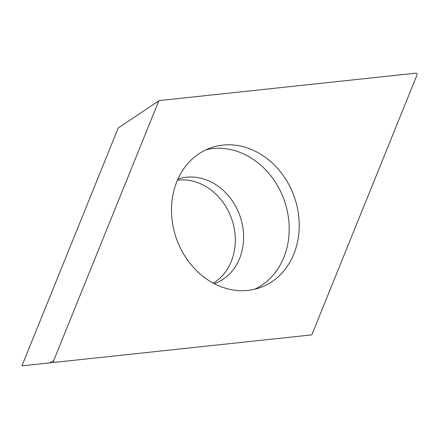 <?xml version="1.0" encoding="UTF-8"?>
<svg xmlns="http://www.w3.org/2000/svg" width="439" height="439" viewBox="0 0 439 439"><rect width="100%" height="100%" fill="white"/><g stroke="black" fill="none" stroke-linecap="round" stroke-linejoin="round"><path stroke-width="0.66" d="M417.05 74.904L312.036 334.342A1.185 0.999 -109.2 0 1 311.3 334.93L54.826 362.34A1.185 0.999 -109.2 0 1 53.684 360.595L158.698 101.157A1.185 0.999 -109.2 0 1 159.434 100.569L415.914 73.159A1.185 0.999 -109.2 0 1 417.05 74.904A1.185 0.999 70.8 0 0 415.914 73.159L159.434 100.569A1.185 0.999 70.8 0 0 158.698 101.157L53.684 360.595A1.185 0.999 70.8 0 0 54.826 362.34L311.3 334.93A1.185 0.999 70.8 0 0 312.036 334.342L417.05 74.904M285.125 178.267A74.125 62.514 70.8 0 0 210.994 147.745A74.125 62.514 70.8 0 0 185.609 257.232A74.125 62.514 70.8 0 0 259.74 287.754A74.125 62.514 70.8 0 0 285.125 178.267M53.684 360.595L49.722 362.883L54.826 362.34L21.95 365.841L118.206 128.029L159.072 100.696M177.427 180.22A55.347 46.677 -109.2 0 1 224.779 204.892A55.347 46.677 -109.2 0 1 213.261 283.144M206.072 149.743A74.125 62.514 -109.2 0 1 275.094 181.757A74.125 62.514 -109.2 0 1 254.636 289.246M158.698 101.157L154.737 103.439M214.292 283.693A55.347 46.677 70.8 0 0 233.082 202A55.347 46.677 70.8 0 0 177.899 179.156"/></g></svg>
